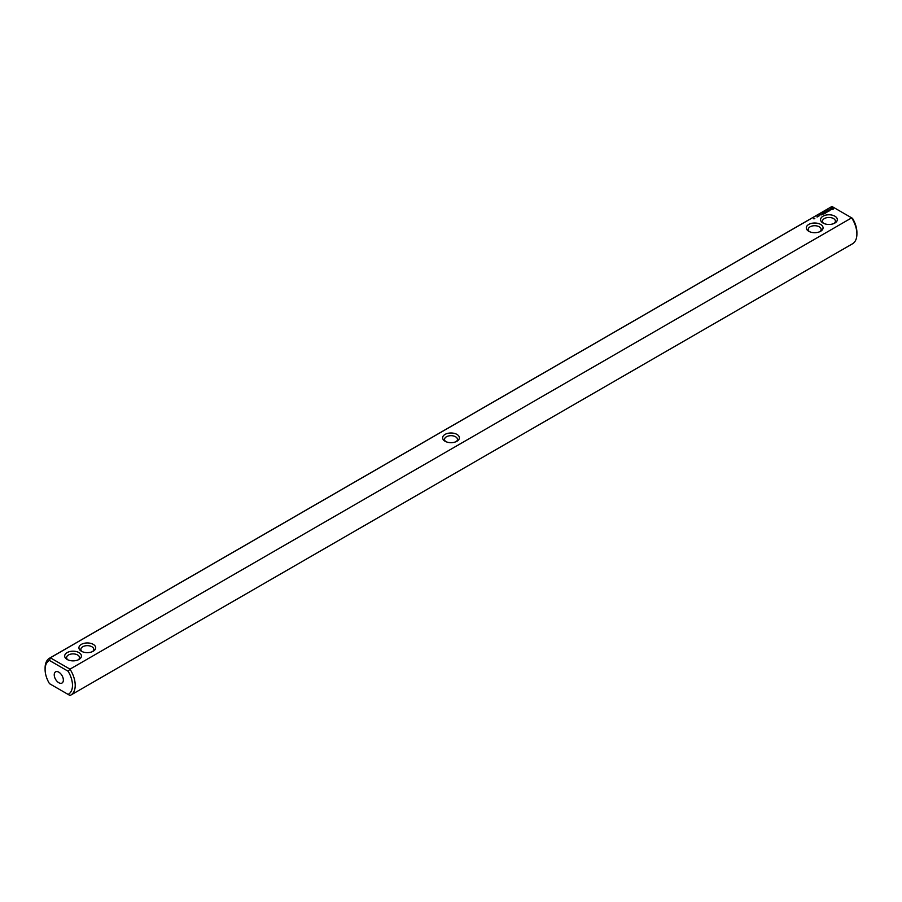 <?xml version="1.0" encoding="UTF-8"?>
<svg xmlns="http://www.w3.org/2000/svg" width="902" height="902" viewBox="0 0 902 902"><rect width="100%" height="100%" fill="white"/><g stroke="black" fill="none" stroke-linecap="round" stroke-linejoin="round"><path stroke-width="1.35" d="M50.332 684.144L49.486 683.66A19.359 11.185 60 0 1 45.1 669.532A19.359 11.185 60 0 1 49.486 660.467L68.101 671.223A19.359 11.185 60 0 1 68.101 694.405L49.486 683.66M45.1 669.532L45.1 667.954A21.298 12.301 60 0 1 49.509 658.201A21.298 12.301 60 0 1 50.332 657.795L832.005 206.502L851.668 217.856L69.995 669.149A21.298 12.301 60 0 1 70.807 695.092L852.491 243.799A21.298 12.301 -120 0 0 856.9 234.046A21.298 12.301 -120 0 0 851.668 217.856L852.514 218.34A19.359 11.185 -120 0 1 856.9 232.468L856.9 234.046M70.807 695.092A21.298 12.301 60 0 1 69.995 695.498L68.101 694.405M832.005 206.502A21.298 12.301 -120 0 0 831.193 206.908L49.509 658.201M49.486 660.467L50.332 657.795L69.995 669.149L68.101 671.223M78.981 652.608A8.389 4.848 -0 0 0 67.12 652.608A8.389 4.848 -0 0 0 67.12 659.452A8.389 4.848 -0 0 0 78.981 659.452A8.389 4.848 -0 0 0 78.981 652.608M93.244 644.366A8.389 4.848 0 0 0 81.383 644.366A8.389 4.848 0 0 0 81.383 651.221A8.389 4.848 0 0 0 93.244 651.221A8.389 4.848 0 0 0 93.244 644.366M456.931 441.247L456.931 441.247A8.389 4.848 0 0 0 456.931 434.403A8.389 4.848 0 0 0 445.069 434.403A8.389 4.848 -0 0 0 445.069 441.247A8.389 4.848 -0 0 0 456.931 441.247M813.66 218.791L814.292 218.78L813.638 218.712M814.156 218.51L814.799 218.487L814.19 218.442M816.908 216.908L817.539 216.875L816.93 216.841M818.114 216.581L817.539 216.243L818.114 216.581M818.858 215.781L819.49 215.747L818.858 215.781M821.192 214.947L819.884 214.676L821.192 214.947M821.801 214.597L821.102 214.191L821.801 214.597M821.361 214.124L822.477 214.124L821.361 214.045M823.808 214.078L824.496 213.594L823.391 212.951L822.556 213.357L823.74 213.312L823.808 214.078M824.935 213.424L823.684 212.703L824.935 213.346M825.296 213.222L825.995 212.737L824.744 212.094L824.744 212.816L825.781 212.782L825.296 213.222M826.142 211.846L827.405 211.925L826.3 211.282L827.01 211.857L825.939 211.722L826.164 212.342L825.161 211.846L826.345 212.568M828.487 211.372L826.548 211.057L828.284 211.339L827.653 211.778L828.487 211.293M829.502 210.628L827.98 210.222L828.679 211.192L829.502 210.786M830.584 209.963L828.746 209.974L830.584 209.963M833.256 209.117L832.456 207.9L830.336 208.362L831.148 209.591L833.256 209.117M808.756 231.284A8.389 4.848 0 0 0 820.617 231.284A8.389 4.848 0 0 0 820.617 224.429A8.389 4.848 0 0 0 808.756 224.429A8.389 4.848 0 0 0 808.756 231.284L808.756 231.284M823.019 223.042A8.389 4.848 0 0 0 834.88 223.042A8.389 4.848 0 0 0 834.88 216.198A8.389 4.848 0 0 0 823.019 216.198A8.389 4.848 0 0 0 823.019 223.042L823.019 223.042M54.233 674.809A6.449 3.732 60 0 1 55.563 671.855A6.449 3.732 60 0 1 62.024 675.575A6.449 3.732 60 0 1 62.024 683.028A6.449 3.732 60 0 1 57.04 681.303A6.449 3.732 60 0 1 54.233 674.809M456.164 441.642A6.449 3.721 0 0 0 457.449 439.409A6.449 3.721 0 0 0 453.469 435.959A6.449 3.721 0 0 0 446.434 436.771A6.449 3.721 -0 0 0 444.551 439.409A6.449 3.721 -0 0 0 445.836 441.642M819.839 231.679A6.449 3.721 0 0 0 821.136 229.435A6.449 3.721 0 0 0 814.686 225.714A6.449 3.721 0 0 0 808.226 229.435A6.449 3.721 0 0 0 809.522 231.679M92.478 651.616A6.449 3.721 0 0 0 93.774 649.372A6.449 3.721 0 0 0 91.88 646.745A6.449 3.721 0 0 0 84.844 645.933A6.449 3.721 0 0 0 80.864 649.372A6.449 3.721 0 0 0 82.161 651.616M78.215 659.847A6.449 3.721 -0 0 0 79.511 657.614A6.449 3.721 -0 0 0 77.617 654.976A6.449 3.721 -0 0 0 70.581 654.164A6.449 3.721 -0 0 0 66.601 657.614A6.449 3.721 -0 0 0 67.898 659.847M821.575 214.191L822.263 214.326M833.144 208.52L830.449 208.52M834.102 223.437A6.449 3.721 0 0 0 835.399 221.204A6.449 3.721 0 0 0 828.949 217.472A6.449 3.721 0 0 0 822.489 221.204A6.449 3.721 0 0 0 823.785 223.437M832.354 209.332L831.238 209.332L831.238 208.418L832.535 208.576L832.095 209.433"/></g></svg>
